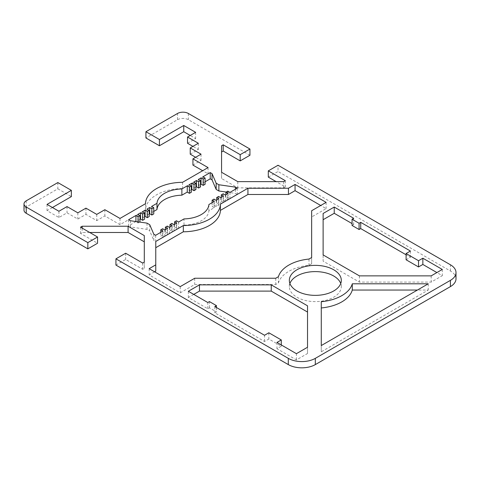 <?xml version="1.0" encoding="UTF-8"?>
<svg xmlns="http://www.w3.org/2000/svg" width="480" height="480" viewBox="0 0 480 480"><rect width="100%" height="100%" fill="white"/><g stroke="black" fill="none" stroke-linecap="round" stroke-linejoin="round"><path stroke-width="0.36" stroke-dasharray="2.4 1.8" d="M178.614 222.03L178.614 228.27L183.996 225.162L183.996 218.922M176.454 220.782L176.454 227.022L178.614 228.27M174.564 224.37L174.564 228.114L176.454 227.022M176.724 223.122L176.724 229.362L174.564 228.114M174.018 224.682L174.018 230.922L176.724 229.362M171.858 223.434L171.858 229.674L174.018 230.922M169.968 227.022L169.968 230.766L171.858 229.674M172.128 225.774L172.128 232.014L169.968 230.766M169.428 227.334L169.428 233.574L172.128 232.014M167.268 226.086L167.268 232.326L169.428 233.574M165.378 229.674L165.378 233.418L167.268 232.326M167.538 228.426L167.538 234.666L165.378 233.418M164.838 229.986L164.838 236.226L167.538 234.666M162.672 228.738L162.672 234.978L164.838 236.226M160.782 232.326L160.782 236.07L162.672 234.978M162.942 231.078L162.942 237.318L160.782 236.07M155.652 235.29L155.652 241.524L162.942 237.318M153.834 234.24L153.834 240.48L155.652 241.524M149.706 224.682L149.706 230.922L153.834 240.48M147.006 223.122L147.006 229.362L149.706 230.922M130.446 220.74L130.446 226.974L147.006 229.362M128.634 219.69L128.634 225.93L130.446 226.974M135.93 221.526L128.634 225.93M138.09 221.838L138.09 222.966L135.93 221.718M139.65 222.06L138.09 222.966M137.82 214.386L137.82 220.626L139.98 221.874M139.98 219.378L137.82 220.626M142.41 211.734L142.41 217.974L144.57 219.222M144.57 216.726L142.41 217.974M147.006 209.082L147.006 215.322L149.166 216.57M149.166 214.074L147.006 215.322M151.596 206.43L151.596 212.67L153.756 213.918M153.756 211.422L151.596 212.67M57.846 182.568L57.846 188.808L26.238 207.054A7.644 4.41 0 0 0 24 210.174M57.846 188.808L71.358 196.602M52.446 207.522L47.04 210.642L58.926 217.506L67.032 212.826L77.838 219.066L85.944 214.386L96.75 220.626L104.856 215.946L119.988 224.682L145.494 209.952A37.446 21.618 180 0 1 182.556 188.556L208.062 173.832L202.656 170.712M192.93 165.096L201.036 160.416L195.636 157.296M190.23 154.176L198.336 149.496L192.93 146.376M187.53 143.256L195.636 138.582L190.23 135.462M249.936 155.268L188.34 119.706A7.644 4.41 0 0 0 177.534 119.706L145.926 137.958M221.568 145.752L221.568 178.512L237.78 187.872L283.71 187.872L285.33 186.936L276.144 181.632M268.308 177.108L278.034 171.492L278.034 165.252M456 278.808A19.104 11.028 0 0 0 450.402 271.008L278.034 171.492M115.932 265.08L125.658 259.464L142.68 269.292L144.3 268.356L144.3 235.602M89.73 232.482L82.164 232.482L80.544 233.418L97.56 243.24M321.276 301.71L321.276 351.798L428.238 290.046L417.432 290.046M289.908 283.488A25.98 15 0 0 0 289.338 286.602A25.98 15 0 0 0 315.318 301.608A25.98 15 0 0 0 341.304 286.608A25.98 15 0 0 0 340.734 283.488M352.062 225.462L353.682 224.526L352.062 223.59M323.118 213.474L323.118 261.156L359.394 282.102L431.184 282.102L442.302 275.688L436.896 272.568M406.098 259.776L410.418 257.28L406.098 254.784M193.746 294.402L188.34 297.522L207.792 308.754L209.412 307.818L216.438 311.874L214.818 312.81L264.528 341.508L268.848 339.012L281.28 346.188L276.954 348.684L296.406 359.916L307.524 353.502L307.524 305.814M154.566 271.788L149.166 274.908L180.234 292.842L194.706 284.49L275.76 284.49L278.412 282.954A37.446 21.618 180 0 1 309 265.296L311.652 263.766L311.652 216.972L326.124 208.614L320.724 205.494M155.766 241.458L155.766 271.098M183.996 225.162A25.98 15 0 0 0 208.896 210.786L214.278 207.678L212.112 206.43L214.008 205.338L216.168 206.586L218.868 205.026L216.708 203.778L218.598 202.686L220.758 203.934L223.464 202.374L221.298 201.126L223.194 200.034L225.354 201.282L228.054 199.722L225.894 198.474L227.784 197.382L229.944 198.63L237.24 194.418L235.422 193.374L226.224 192.048M205.092 181.788L202.932 183.036L205.092 184.284M200.496 184.44L198.336 185.688L200.496 186.936M195.906 187.092L193.746 188.34L195.906 189.582M191.31 189.738L189.15 190.986L191.31 192.234M208.896 204.546L208.896 210.786M214.278 201.438L214.278 207.678M212.112 202.686L212.112 206.43M214.008 199.098L214.008 205.338M216.168 200.346L216.168 206.586M218.868 198.786L218.868 205.026M216.708 200.034L216.708 203.778M218.598 196.446L218.598 202.686M220.758 197.694L220.758 203.934M223.464 196.134L223.464 202.374M221.298 197.382L221.298 201.126M223.194 193.794L223.194 200.034M225.354 195.042L225.354 201.282M228.054 193.482L228.054 199.722M225.894 194.73L225.894 198.474M227.784 191.142L227.784 197.382M229.944 192.39L229.944 198.63M237.24 188.178L237.24 194.418M235.422 189.228L235.422 193.374M202.932 176.796L202.932 183.036M198.336 179.448L198.336 185.688M193.746 182.1L193.746 188.34M189.15 184.752L189.15 190.986M149.166 268.668L149.166 274.908M180.234 286.608L180.234 292.842M194.706 278.25L194.706 284.49M275.76 278.25L275.76 284.49M278.412 276.714L278.412 282.954M309 259.056L309 265.296M311.652 257.526L311.652 263.766M311.652 210.732L311.652 216.972M326.124 202.374L326.124 208.614M208.062 167.592L208.062 173.832M201.036 154.176L201.036 160.416M198.336 143.256L198.336 149.496M195.636 132.342L195.636 138.582M47.04 204.402L47.04 210.642M58.926 211.266L58.926 217.506M67.032 206.586L67.032 212.826M77.838 212.826L77.838 219.066M85.944 208.146L85.944 214.386M96.75 214.386L96.75 220.626M104.856 209.706L104.856 215.946M119.988 218.442L119.988 224.682M145.494 203.712L145.494 209.952M182.556 182.316L182.556 188.556M321.276 345.558L321.276 351.798M428.238 283.806L428.238 290.046M442.302 269.448L442.302 275.688M353.682 218.286L353.682 224.526M410.418 251.04L410.418 257.28M431.184 275.862L431.184 282.102M323.118 254.922L323.118 261.156M359.394 275.862L359.394 282.102M283.71 181.632L283.71 187.872M285.33 180.696L285.33 186.936M221.568 172.272L221.568 178.512M237.78 181.632L237.78 187.872M296.406 359.916L296.406 353.676M276.954 342.444L276.954 348.684M214.818 306.57L214.818 312.81M264.528 341.508L264.528 335.274M188.34 291.282L188.34 297.522M207.792 308.754L207.792 302.514M216.438 307.506L216.438 311.874M307.524 347.262L307.524 353.502M281.28 344.94L281.28 346.188M209.412 307.818L209.412 301.578M268.848 332.778L268.848 339.012M82.164 228.114L82.164 232.482M80.544 227.178L80.544 233.418M125.658 253.224L125.658 259.464M142.68 263.052L142.68 269.292M144.3 262.116L144.3 268.356M26.238 200.814L26.238 207.054M177.534 119.706L177.534 113.466M188.34 113.466L188.34 119.706M450.402 271.008L450.402 264.768M289.338 286.608L289.338 280.368M341.304 286.608L341.304 280.368"/><path stroke-width="0.72" d="M191.31 186L191.31 192.234L189.42 193.326L187.26 192.078L181.878 195.186L181.878 188.946L187.26 185.844L189.42 187.092L191.31 186L189.15 184.752L191.85 183.192L194.016 184.44L195.906 183.348L193.746 182.1L196.446 180.54L198.606 181.788L200.496 180.696L198.336 179.448L201.036 177.888L203.202 179.136L205.092 178.044L202.932 176.796L210.222 172.584L212.04 173.634L216.168 183.192L218.868 184.752L235.422 187.134L237.24 188.178L229.944 192.39L227.784 191.142L225.894 192.234L228.054 193.482L225.354 195.042L223.194 193.794L221.298 194.886L223.464 196.134L220.758 197.694L218.598 196.446L216.708 197.538L218.868 198.786L216.168 200.346L214.008 199.098L212.112 200.19L214.278 201.438L208.896 204.546A25.98 15 180 0 1 183.996 218.922L178.614 222.03L176.454 220.782L174.564 221.874L174.564 224.37M174.564 221.874L176.724 223.122L174.018 224.682L171.858 223.434L169.968 224.526L169.968 227.022M169.968 224.526L172.128 225.774L169.428 227.334L167.268 226.086L165.378 227.178L165.378 229.674M165.378 227.178L167.538 228.426L164.838 229.986L162.672 228.738L160.782 229.83L160.782 232.326M160.782 229.83L162.942 231.078L155.652 235.29L153.834 234.24L149.706 224.682L147.006 223.122L130.446 220.74L128.634 219.69L135.93 215.478L135.93 221.526M135.93 215.478L138.09 216.726L138.09 221.838M138.09 216.726L139.98 215.634L139.98 221.874L139.65 222.06M139.98 215.634L137.82 214.386L140.52 212.826L140.52 219.066L139.98 219.378M140.52 212.826L142.68 214.074L142.68 220.314L140.52 219.066M142.68 214.074L144.57 212.982L144.57 219.222L142.68 220.314M144.57 212.982L142.41 211.734L145.11 210.174L145.11 216.414L144.57 216.726M145.11 210.174L147.276 211.422L147.276 217.662L145.11 216.414M147.276 211.422L149.166 210.33L149.166 216.57L147.276 217.662M149.166 210.33L147.006 209.082L149.706 207.522L149.706 213.762L149.166 214.074M149.706 207.522L151.866 208.77L151.866 215.01L149.706 213.762M151.866 208.77L153.756 207.678L153.756 213.918L151.866 215.01M153.756 207.678L151.596 206.43L156.978 203.322L156.978 209.562L153.756 211.422M24 203.934L24 210.174A7.644 4.41 0 0 0 26.238 213.294L87.834 248.856L87.834 242.616L26.238 207.054A7.644 4.41 180 0 1 24 203.934A7.644 4.41 180 0 1 26.238 200.814L57.846 182.568L71.358 190.362L71.358 196.602L52.446 207.522M202.656 170.712L192.93 165.096L192.93 158.856L208.062 167.592L182.556 182.316A37.446 21.618 0 0 0 145.494 203.712L119.988 218.442L104.856 209.706L96.75 214.386L85.944 208.146L77.838 212.826L67.032 206.586L58.926 211.266L47.04 204.402L71.358 190.362M195.636 157.296L190.23 154.176L190.23 147.936L201.036 154.176L192.93 158.856M192.93 146.376L187.53 143.256L187.53 137.022L198.336 143.256L190.23 147.936M190.23 135.462L183.75 131.718L159.432 145.752L145.926 137.958L145.926 131.718L177.534 113.466A7.644 4.41 180 0 1 188.34 113.466L249.936 149.028L249.936 155.268L240.21 160.884L223.194 151.056L221.568 151.992M276.144 181.632L268.308 177.108L268.308 170.868L285.33 180.696L283.71 181.632L237.78 181.632L221.568 172.272L221.568 145.752L223.194 144.816L240.21 154.644L249.936 149.028M450.402 286.608A19.104 11.028 0 0 0 456 278.808L456 272.568A19.104 11.028 180 0 1 450.402 280.368L315.318 358.356A19.104 11.028 180 0 1 288.3 358.356L115.932 258.84L115.932 265.08L288.3 364.596A19.104 11.028 0 0 0 315.318 364.596L450.402 286.608L450.402 280.368M144.3 241.836L128.094 232.482L89.73 232.482M87.834 242.616L97.56 237.006L97.56 243.24L87.834 248.856M417.432 290.046L352.284 290.046A37.446 21.618 180 0 1 321.276 307.95M340.734 283.488A25.98 15 0 0 0 333.69 276A25.98 15 0 0 0 307.944 272.22A25.98 15 0 0 0 289.908 283.488M406.098 254.784L360.708 228.582L359.088 229.518L352.062 225.462L352.062 219.222L359.088 223.278L360.708 222.342L410.418 251.04L406.098 253.536L418.524 260.712L422.85 258.216L442.302 269.448L431.184 275.862L359.394 275.862L323.118 254.922L323.118 213.474L334.23 207.054L353.682 218.286L352.062 219.222M323.118 219.714L334.23 213.294L352.062 223.59M418.524 260.712L418.524 266.952L422.85 264.456L436.896 272.568M418.524 266.952L406.098 259.776L406.098 253.536M307.524 312.054L271.242 291.108L199.452 291.108L193.746 294.402M155.766 264.858L155.766 241.458L183.318 225.552A37.446 21.618 0 0 0 220.38 204.156L247.932 188.25L288.456 188.25L295.056 184.44L326.124 202.374L311.652 210.732L311.652 257.526L309 259.056A37.446 21.618 0 0 0 278.412 276.714L275.76 278.25L194.706 278.25L180.234 286.608L149.166 268.668L155.766 264.858L155.766 271.098L154.566 271.788M320.724 205.494L295.056 190.674L288.456 194.484L247.932 194.484L220.38 210.396A37.446 21.618 180 0 1 183.318 231.792L155.766 247.698M226.224 192.048L218.868 190.986L216.168 189.426L212.04 179.868L210.222 178.824L205.092 181.788M205.092 178.044L205.092 184.284L203.202 185.376L201.036 184.128L200.496 184.44M200.496 180.696L200.496 186.936L198.606 188.028L196.446 186.78L195.906 187.092M195.906 183.348L195.906 189.582L194.016 190.674L191.85 189.426L191.31 189.738M181.878 195.186A25.98 15 0 0 0 156.978 209.562M212.112 200.19L212.112 202.686M216.708 197.538L216.708 200.034M221.298 194.886L221.298 197.382M225.894 192.234L225.894 194.73M235.422 187.134L235.422 189.228M218.868 184.752L218.868 190.986M216.168 183.192L216.168 189.426M212.04 173.634L212.04 179.868M210.222 172.584L210.222 178.824M203.202 179.136L203.202 185.376M201.036 177.888L201.036 184.128M198.606 181.788L198.606 188.028M196.446 180.54L196.446 186.78M194.016 184.44L194.016 190.674M191.85 183.192L191.85 189.426M189.42 187.092L189.42 193.326M187.26 185.844L187.26 192.078M97.56 237.006L80.544 227.178L82.164 226.242L128.094 226.242L144.3 235.602L144.3 262.116L142.68 263.052L125.658 253.224L115.932 258.84M268.308 170.868L278.034 165.252L450.402 264.768A19.104 11.028 180 0 1 456 272.568M145.926 131.718L159.432 139.512L183.75 125.478L195.636 132.342L187.53 137.022M156.978 203.322A25.98 15 180 0 1 181.878 188.946M214.818 306.57L216.438 305.634L209.412 301.578L207.792 302.514L188.34 291.282L199.452 284.868L271.242 284.868L307.524 305.814L307.524 347.262L296.406 353.676L276.954 342.444L281.28 339.948L268.848 332.778L264.528 335.274L214.818 306.57M296.946 290.97A25.98 15 180 0 1 289.338 280.368A25.98 15 180 0 1 305.376 266.508A25.98 15 180 0 1 333.69 269.76A25.98 15 180 0 1 341.304 280.368A25.98 15 180 0 1 325.26 294.222A25.98 15 180 0 1 296.946 290.97M428.238 283.806L321.276 345.558L321.276 301.71A37.446 21.618 0 0 0 352.284 283.806L428.238 283.806M295.056 184.44L295.056 190.674M288.456 188.25L288.456 194.484M247.932 188.25L247.932 194.484M220.38 204.156L220.38 210.396M183.318 225.552L183.318 231.792M183.75 125.478L183.75 131.718M159.432 139.512L159.432 145.752M352.284 283.806L352.284 290.046M422.85 264.456L422.85 258.216M334.23 213.294L334.23 207.054M360.708 228.582L360.708 222.342M359.088 223.278L359.088 229.518M240.21 154.644L240.21 160.884M223.194 144.816L223.194 151.056M216.438 305.634L216.438 307.506M281.28 339.948L281.28 344.94M199.452 284.868L199.452 291.108M271.242 284.868L271.242 291.108M82.164 226.242L82.164 228.114M128.094 226.242L128.094 232.482M26.238 213.294L26.238 207.054M288.3 358.356L288.3 364.596M315.318 364.596L315.318 358.356"/></g></svg>
